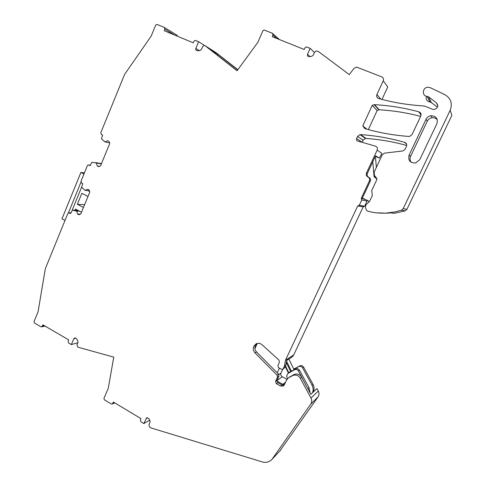 <?xml version="1.0" encoding="UTF-8"?>
<svg xmlns="http://www.w3.org/2000/svg" width="487" height="487" viewBox="0 0 487 487"><rect width="100%" height="100%" fill="white"/><g stroke="black" fill="none" stroke-linecap="round" stroke-linejoin="round"><path stroke-width="0.73" d="M149.765 420.171L143.823 423.562L146.69 417.797L148.687 418.564L149.801 420.214L150.118 422.077L148.888 424.834L149.606 427.038L151.165 427.976L263.887 462.413L267.661 462.151L270.875 460.489L271.983 459.357L310.743 404.149C311.954 402.256 312.033 400.235 310.98 398.086L300.309 378.247C298.312 375.246 295.749 374.369 292.62 375.611L288.669 377.693L286.63 379.951L284.292 384.925L283.294 386.033L280.603 386.045L276.342 383.701L275.545 381.382L277.499 377.206L277.121 375.203L254.987 352.844C253.222 350.859 252.814 348.668 253.751 346.275L256.119 343.81C258.226 342.897 260.216 343.207 262.085 344.759L279.014 360.124L279.355 362.45L277.98 365.341L278.418 367.612L281.407 369.237L282.722 369.237L283.251 368.659L284.445 366.121L285.455 360.313L357.689 205.928L359.266 205.344L361.792 199.956L361.22 198.386L369.402 180.89C370.01 179.155 369.523 177.846 367.941 176.958C366.358 176.075 365.871 174.766 366.48 173.031L377.151 150.16C377.778 148.243 377.182 146.897 375.355 146.118L357.641 141.011C356.563 140.548 356.21 139.745 356.581 138.606L357.592 136.421L359.978 134.637L361.616 134.68C376.025 135.709 390.361 138.259 404.624 142.332C406.487 143.123 407.095 144.481 406.45 146.417L405.141 149.199L402.859 150.97L384.487 153.131L382.234 154.884L374.15 172.148L374.448 175.563L375.988 177.231L376.859 179.593L371.745 190.496L372.281 195.664L369.639 201.277L366.845 203.883C365.493 205.161 365.134 206.671 365.774 208.393L366.614 210.299L367.575 211.127C373.626 212.789 379.842 213.44 386.221 213.093L395.237 211.875L401.422 210.201L403.212 208.613L450.165 110.312C452.703 103.481 450.907 98.246 444.777 94.6L430.234 87.678L428.03 87.24C422.399 87.246 421.59 96.042 427.19 96.377L428.718 96.974L436.486 102.897C438.708 105.898 437.959 108.096 434.246 109.484L432.426 109.234L424.786 106.148L421.03 105.752C406.341 104.717 392.224 102.313 378.673 98.538L378.356 98.435C376.774 97.589 376.293 96.292 376.901 94.539L383.239 80.799C383.853 79.034 383.366 77.737 381.784 76.909L356.618 67.078L354.086 68.332L349.264 74.59L318.748 51.756L316.934 51.032L316.404 50.922L314.645 52.048L313.214 55.268L311.485 56.395L308.935 56.669C307.65 56.413 307.194 55.621 307.559 54.294L310.195 48.347L306.414 46.916L304.953 47.854L304.229 49.485L272.282 36.689L272.982 35.076L272.318 33.232L264.045 29.981L262.883 30.724L257.86 42.332L237.072 70.755L205.106 45.717L204.303 45.425L202.714 46.502L201.441 49.516L199.871 50.593L197.071 50.691C195.914 50.453 195.5 49.698 195.829 48.444L198.653 41.73L195.226 40.378L193.899 41.273L193.242 42.832L164.247 30.724L164.88 29.183L164.277 27.43L157.027 24.417L155.706 25.062L151.165 36.141L124.617 74.371L100.785 132.762L101.357 134.497L102.641 135.112L101.473 138.844L104.985 141.918L107.664 140.725L109.064 141.394L109.758 143.482L100.572 165.836L98.697 166.657L97.309 165.97L96.341 163.023L91.915 162.22L90.168 165.629L88.305 164.898L87.356 165.677L81 181.249L81.56 182.978L82.82 183.611L81.67 187.282L85.122 190.405L87.745 189.285L89.121 189.979L89.797 192.061L80.799 213.97L78.955 214.737L77.597 214.03L76.648 211.09L72.307 210.195L78.054 210.414M77.829 342.745L71.358 344.571L68.661 343L68.107 341.247L68.685 339.871L42.923 324.847L41.712 326.85L40.89 326.759L34.461 322.997L34.029 321.621L38.065 311.783L45.321 268.678L67.833 213.513L68.679 212.776L70.597 213.525L72.307 210.195M71.358 344.571L73.847 338.642L74.614 337.881L76.252 338.581L77.628 340.358L78.03 342.264L76.903 344.93L77.896 347.176L113.757 357.135L108.248 388.401L103.926 398.403L104.382 399.833L111.255 403.966L112.29 404.033L114.762 402.871M143.823 423.562L140.938 421.827L140.347 419.995L140.968 418.601L113.434 402.079L112.29 404.033M431.032 115.699C428.761 116.052 427.105 117.233 426.064 119.248L409.08 155.116C407.917 160.418 410.103 163.035 415.636 162.975L419.764 159.675L436.906 123.68C438.154 118.737 436.194 116.076 431.032 115.699L432.121 117.744C434.252 117.562 435.981 118.25 437.302 119.82M408.861 136.445C393.557 135.325 378.868 132.701 364.793 128.58L362.766 125.896L372.202 105.429L374.022 104.668L375.453 104.723C390.026 105.576 404.533 107.956 418.972 111.876C420.859 112.643 421.474 114.007 420.823 115.961L412.02 134.601L409.604 136.415L408.861 136.445M403.212 208.613L406.901 209.361L451.887 115.352L450.165 110.312M406.901 209.361L405.19 210.883L394.16 213.336L390.647 212.862L386.964 213.19L376.494 212.837M357.592 136.421L363.125 140.183L365.42 138.472L366.991 138.521C380.304 139.489 393.545 141.808 406.724 145.479M363.125 140.183L362.145 142.307M377.151 150.16L381.905 153.375L379.3 158.098L375.58 155.803L367.362 173.415C366.754 175.131 367.241 176.434 368.811 177.311C370.382 178.193 370.869 179.496 370.266 181.213L362.133 198.586L365.323 199.457M292.62 375.611L293.984 374.576C297.094 373.346 299.639 374.217 301.623 377.194L310.84 394.324L316.97 388.565L318.309 391.043C319.32 393.1 319.241 395.042 318.078 396.856L279.873 450.913M164.563 27.607L176.854 35.113L177.554 36.282M216.076 52.675L237.857 69.684M383.239 80.799L387.749 86.954L381.978 99.433M427.19 96.377L429.887 101.972L431.348 102.55L437.472 107.219M429.887 101.972C426.801 101.223 425.644 99.305 426.411 96.237M368.342 129.585L377.157 110.525L378.904 109.794L380.274 109.849C393.788 110.665 407.235 112.85 420.61 116.405M427.276 96.389L429.966 101.984M314.432 52.535L310.195 48.347M237.766 69.811L217.835 54.215L208.996 48.627L237.139 70.664M204.522 45.449L198.653 41.73M109.569 142.922L104.985 141.918M99.494 166.304L97.309 165.97M101.393 163.839L96.341 163.023M101.503 163.577L95.489 162.603M89.383 190.782L85.122 190.405M80.452 214.116L77.597 214.03M79.558 211.2L76.648 211.09M78.73 210.768L75.808 210.658M293.984 374.576L289.162 377.322M284.146 385.187L282.04 384.949L277.809 382.624L277.012 380.317L278.954 376.171L278.576 374.18L256.582 351.985C254.829 350.013 254.421 347.84 255.352 345.46L256.929 343.493M283.251 368.659L284.67 367.679L282.904 369.116M284.67 367.679L285.857 365.159L286.861 359.388L285.455 360.313M284.445 366.121L285.857 365.159M357.689 205.928L363.217 206.78L293.746 354.877L286.861 359.388M359.266 205.344L364.733 206.22L367.235 200.321M363.217 206.78L364.733 206.22M361.22 198.386L362.133 198.586M411.345 162.384C409.902 160.576 409.64 158.592 410.559 156.418L427.239 121.22C428.262 119.248 429.887 118.085 432.121 117.744M362.766 125.896L366.948 129.201M372.202 105.429L377.157 110.525M379.3 158.098L375.313 156.37M217.835 54.215L217.555 55.329M293.746 354.877L292.462 356.703L286.66 360.544M84.409 172.897L80.891 172.435L61.989 218.84L65.008 220.428M83.965 173.975L80.891 172.435M68.436 212.856L80.945 182.205M72.186 210.195L81.597 187.178M87.995 196.456L81.846 193.315L77.36 204.29L83.472 207.456M89.614 191.482L87.989 190.654M81.518 212.216L75.412 209.045L74.901 210.293M84.616 204.68L77.36 204.29M287.385 378.776L286.691 376.013L287.866 373.523L294.629 369.718C296.175 369.103 297.447 369.53 298.434 370.997L308.892 390.696M284.426 384.633L282.801 384.298L276.86 381.035M277.237 372.829L279.422 368.16M362.352 198.112L368.184 200.754L369.14 201.953M377.023 178.662L375.051 177.792L374.028 176.355L372.774 161.818M254.914 348.655L257.337 343.39M374.953 157.149L375.568 158.299L376.36 167.437M286.977 379.33L282.265 376.761C280.871 375.818 280.439 374.57 280.981 373.03L282.77 369.213M313.348 391.968C314.438 389.442 314.316 386.891 312.995 384.316L303.584 367.107C302.616 365.676 301.38 365.262 299.87 365.865L293.777 369.079M308.088 388.705L309.093 387.804L310.158 393.058M309.093 387.804L299.487 370.205C298.501 368.738 297.24 368.318 295.7 368.933L289.418 372.238M299.87 365.865L293.88 369.31L288.888 359.071L293.88 369.298M298.848 366.62C300.363 366.011 301.605 366.431 302.579 367.868L303.584 367.107M312.995 384.316L312.033 385.174L302.579 367.868M312.033 385.174C313.366 387.768 313.482 390.331 312.386 392.869M294.239 369.049L294.495 369.566M428.718 96.974L431.348 102.55M436.486 102.897L437.819 105.983M376.901 94.539L380.84 99.129M307.559 54.294L309.902 56.51M272.982 35.076L276.92 38.546M272.945 33.786L279.447 39.563M205.106 45.717L216.301 52.821M195.829 48.444L199.286 50.532M164.88 29.183L174.431 34.979M88.902 165.002L90.339 165.221L88.871 164.983M69.349 212.88L70.84 212.922M42.363 326.211L44.457 325.742M73.847 338.642L75.844 338.1M112.832 403.461L114.463 402.694M146.082 418.461L147.506 417.663M271.983 459.357L280.762 449.964M310.743 404.149L318.078 396.856M310.98 398.086L318.309 391.043M300.309 378.247L301.623 377.194M288.901 377.565L290.282 376.524M280.603 386.045L282.04 384.949M276.342 383.701L277.809 382.624M275.545 381.382L277.012 380.317M277.499 377.206L278.954 376.171M277.121 375.203L278.576 374.18M254.987 352.844L256.582 351.985M361.792 199.956L367.155 201.058M369.402 180.89L370.266 181.213M367.941 176.958L368.811 177.311M366.48 173.031L367.362 173.415M356.581 138.606L362.158 142.277M360.599 134.613L366.017 138.454M404.624 142.332L406.627 144.304M401.385 210.214L405.147 210.895M409.08 155.116L410.559 156.418M426.064 119.248L427.239 121.22M374.418 104.662L379.288 109.794M418.972 111.876L421.06 115.242M298.434 370.997L299.487 370.205M294.629 369.718L295.7 368.933M288.316 373.048L289.619 372.092M282.801 384.298L285.589 382.167M276.902 380.657L282.265 376.761M278.85 374.527L280.981 373.03M375.051 177.792L377.017 178.619M374.028 176.355L375.24 176.878M374.667 157.764L375.568 158.299M286.551 361.19L291.39 371.131M286.301 362.608L290.654 371.551M288.761 372.713L285.479 365.962M285.23 366.486L288.395 372.981L285.236 366.48M69.124 212.789L70.871 212.849M41.712 326.85L45.066 326.095M288.669 377.693L290.057 376.652M283.294 386.033L283.757 385.674M359.978 134.637L365.42 138.472M401.422 210.201L405.19 210.883M374.022 104.668L378.904 109.794M288.274 373.066L289.582 372.117"/></g></svg>
